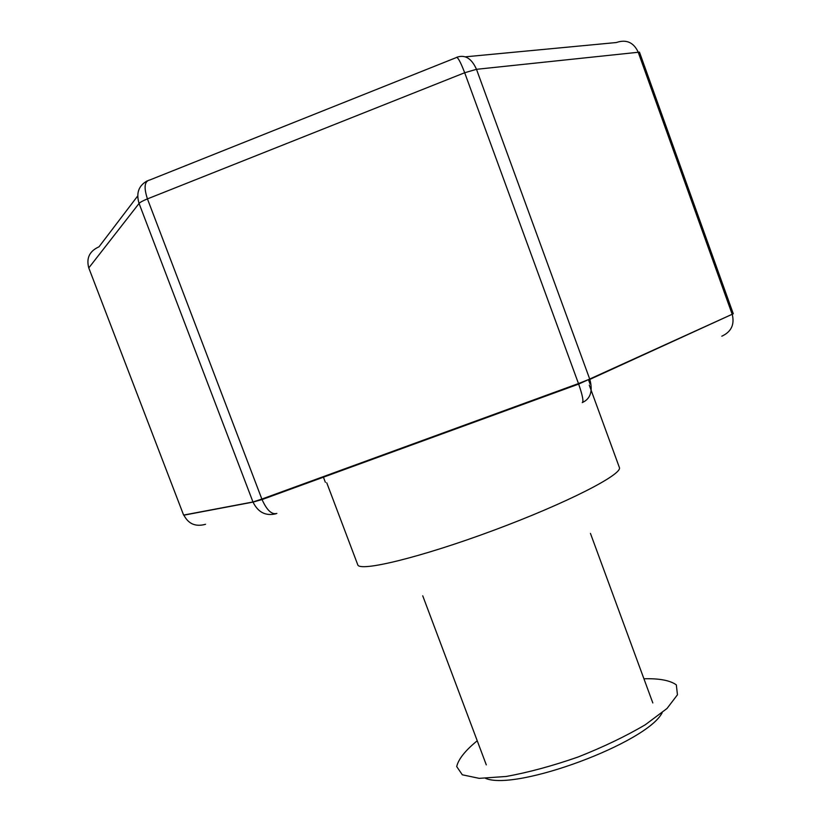 <?xml version="1.0" encoding="UTF-8"?>
<svg xmlns="http://www.w3.org/2000/svg" width="821" height="821" viewBox="0 0 821 821"><rect width="100%" height="100%" fill="white"/><g stroke="black" fill="none" stroke-linecap="round" stroke-linejoin="round"><path stroke-width="1.23" d="M477.227 740.768C465.302 750.517 458.457 759.107 456.692 766.557L462.326 774.798L479.177 778.349L506.095 776.481C528.324 772.469 552.338 765.972 578.138 756.983C603.538 746.936 625.961 736.16 645.419 724.666L667.011 708.492L677.448 694.792L676.33 684.878C670.121 680.393 659.325 678.351 643.921 678.772M326.748 482.779L357.72 564.684C358.982 572.36 420.742 557.48 493.821 530.253C566.921 503.109 623.396 474.025 619.342 467.395L589.273 385.152M485.632 778.4C516.45 791.321 647.266 742.677 662.147 712.751M721.813 336.189C731.172 331.9 734.672 324.706 732.301 314.607L638.091 51.908C633.494 42.292 626.228 39.162 616.273 42.538L465.374 56.823M733.286 313.766L578.661 384.064C582.582 395.445 583.782 401.613 582.274 402.588C590.494 398.883 593.008 391.155 589.837 379.394L733.286 313.766L639.467 52.134L476.488 69.313C471.613 58.394 465.055 54.381 456.815 57.254M276.851 513.423C271.782 514.859 266.846 510.241 262.053 499.568L578.672 384.084L578.477 383.561L589.735 379.117L476.488 69.313L464.686 72.741C460.212 61.072 457.307 56.064 455.973 57.716L149.884 179.953C144.475 181.041 143.665 187.352 147.441 198.887L261.858 499.065L578.477 383.561L464.686 72.741L147.441 198.887C142.926 200.724 140.134 202.243 139.067 203.444L88.781 267.923C86.133 258.112 89.54 251.072 99.013 246.793L137.682 195.993M147.267 180.856C138.698 185.556 135.958 193.089 139.067 203.444L253.022 502.103L183.894 515.167C188.461 523.993 195.675 527.031 205.548 524.291M262.053 499.568L261.858 499.065L252.971 501.98L183.606 515.075L88.781 267.923L183.606 515.065M275.979 513.761C265.737 516.255 258.081 512.366 253.022 502.103L262.043 499.548M652.808 702.93L590.453 533.414M486.289 764.864L422.733 595.789M590.022 383.91L588.585 380M325.373 482.338L323.423 477.186"/></g></svg>
